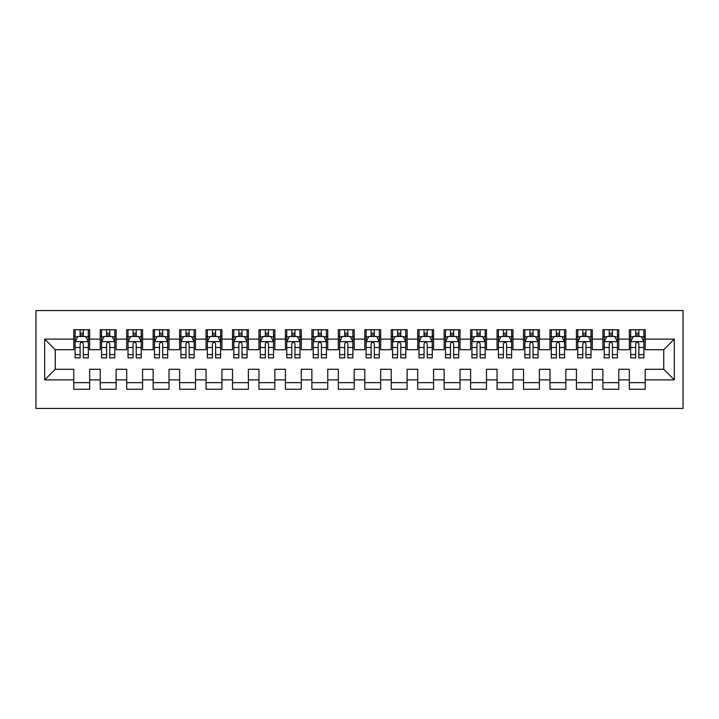 <?xml version="1.0" encoding="UTF-8"?>
<svg xmlns="http://www.w3.org/2000/svg" width="719" height="719" viewBox="0 0 719 719"><rect width="100%" height="100%" fill="white"/><g stroke="black" fill="none" stroke-linecap="round" stroke-linejoin="round"><path stroke-width="1.08" d="M35.95 408.446L683.05 408.446L683.05 310.554L35.95 310.554L35.95 408.446M44.677 379.875L44.677 339.125L73.778 339.125L73.778 349.713L55.264 349.713L55.264 369.287L44.677 379.875L73.778 379.875L73.778 389.267L89.65 389.267L89.65 379.875L100.238 379.875L100.238 389.267L116.11 389.267L116.11 379.875L126.688 379.875L126.688 389.267L142.569 389.267L142.569 379.875L153.147 379.875L153.147 389.267L169.019 389.267L169.019 379.875L179.606 379.875L179.606 389.267L195.478 389.267L195.478 379.875L206.056 379.875L206.056 389.267L221.928 389.267L221.928 379.875L232.516 379.875L232.516 389.267L248.388 389.267L248.388 379.875L258.966 379.875L258.966 389.267L274.847 389.267L274.847 379.875L285.425 379.875L285.425 389.267L301.297 389.267L301.297 379.875L311.884 379.875L311.884 389.267L327.756 389.267L327.756 379.875L338.334 379.875L338.334 389.267L354.206 389.267L354.206 379.875L364.794 379.875L364.794 389.267L380.666 389.267L380.666 379.875L391.244 379.875L391.244 389.267L407.116 389.267L407.116 379.875L417.703 379.875L417.703 389.267L433.575 389.267L433.575 379.875L444.153 379.875L444.153 389.267L460.034 389.267L460.034 379.875L470.612 379.875L470.612 389.267L486.484 389.267L486.484 379.875L497.072 379.875L497.072 389.267L512.944 389.267L512.944 379.875L523.522 379.875L523.522 389.267L539.394 389.267L539.394 379.875L549.981 379.875L549.981 389.267L565.853 389.267L565.853 379.875L576.431 379.875L576.431 389.267L592.312 389.267L592.312 379.875L602.89 379.875L602.89 389.267L618.762 389.267L618.762 379.875L629.35 379.875L629.35 389.267L645.222 389.267L645.222 369.287L663.736 369.287L663.736 349.713L645.222 349.713L645.222 339.125L674.323 339.125L674.323 379.875L645.222 379.875M645.222 339.125L645.222 329.733L629.35 329.733L629.35 339.125L618.762 339.125L618.762 329.733L602.89 329.733L602.89 339.125L592.312 339.125L592.312 329.733L576.431 329.733L576.431 339.125L565.853 339.125L565.853 329.733L549.981 329.733L549.981 339.125L539.394 339.125L539.394 329.733L523.522 329.733L523.522 339.125L512.944 339.125L512.944 329.733L497.072 329.733L497.072 339.125L486.484 339.125L486.484 329.733L470.612 329.733L470.612 339.125L460.034 339.125L460.034 329.733L444.153 329.733L444.153 339.125L433.575 339.125L433.575 329.733L417.703 329.733L417.703 339.125L407.116 339.125L407.116 329.733L391.244 329.733L391.244 339.125L380.666 339.125L380.666 329.733L364.794 329.733L364.794 339.125L354.206 339.125L354.206 329.733L338.334 329.733L338.334 339.125L327.756 339.125L327.756 329.733L311.884 329.733L311.884 339.125L301.297 339.125L301.297 329.733L285.425 329.733L285.425 339.125L274.847 339.125L274.847 329.733L258.966 329.733L258.966 339.125L248.388 339.125L248.388 329.733L232.516 329.733L232.516 339.125L221.928 339.125L221.928 329.733L206.056 329.733L206.056 339.125L195.478 339.125L195.478 329.733L179.606 329.733L179.606 339.125L169.019 339.125L169.019 329.733L153.147 329.733L153.147 339.125L142.569 339.125L142.569 329.733L126.688 329.733L126.688 339.125L116.11 339.125L116.11 329.733L100.238 329.733L100.238 339.125L89.65 339.125L89.65 329.733L73.778 329.733L73.778 339.125M618.762 379.875L618.762 369.287L629.35 369.287L629.35 379.875M674.323 339.125L663.736 349.713M592.312 379.875L592.312 369.287L602.89 369.287L602.89 379.875M629.35 339.125L629.35 349.713L618.762 349.713L618.762 339.125M565.853 379.875L565.853 369.287L576.431 369.287L576.431 379.875M602.89 339.125L602.89 349.713L592.312 349.713L592.312 339.125M539.394 379.875L539.394 369.287L549.981 369.287L549.981 379.875M576.431 339.125L576.431 349.713L565.853 349.713L565.853 339.125M512.944 379.875L512.944 369.287L523.522 369.287L523.522 379.875M549.981 339.125L549.981 349.713L539.394 349.713L539.394 339.125M486.484 379.875L486.484 369.287L497.072 369.287L497.072 379.875M523.522 339.125L523.522 349.713L512.944 349.713L512.944 339.125M460.034 379.875L460.034 369.287L470.612 369.287L470.612 379.875M497.072 339.125L497.072 349.713L486.484 349.713L486.484 339.125M433.575 379.875L433.575 369.287L444.153 369.287L444.153 379.875M470.612 339.125L470.612 349.713L460.034 349.713L460.034 339.125M407.116 379.875L407.116 369.287L417.703 369.287L417.703 379.875M444.153 339.125L444.153 349.713L433.575 349.713L433.575 339.125M380.666 379.875L380.666 369.287L391.244 369.287L391.244 379.875M417.703 339.125L417.703 349.713L407.116 349.713L407.116 339.125M354.206 379.875L354.206 369.287L364.794 369.287L364.794 379.875M391.244 339.125L391.244 349.713L380.666 349.713L380.666 339.125M327.756 379.875L327.756 369.287L338.334 369.287L338.334 379.875M364.794 339.125L364.794 349.713L354.206 349.713L354.206 339.125M301.297 379.875L301.297 369.287L311.884 369.287L311.884 379.875M338.334 339.125L338.334 349.713L327.756 349.713L327.756 339.125M274.847 379.875L274.847 369.287L285.425 369.287L285.425 379.875M311.884 339.125L311.884 349.713L301.297 349.713L301.297 339.125M248.388 379.875L248.388 369.287L258.966 369.287L258.966 379.875M285.425 339.125L285.425 349.713L274.847 349.713L274.847 339.125M221.928 379.875L221.928 369.287L232.516 369.287L232.516 379.875M258.966 339.125L258.966 349.713L248.388 349.713L248.388 339.125M195.478 379.875L195.478 369.287L206.056 369.287L206.056 379.875M232.516 339.125L232.516 349.713L221.928 349.713L221.928 339.125M169.019 379.875L169.019 369.287L179.606 369.287L179.606 379.875M206.056 339.125L206.056 349.713L195.478 349.713L195.478 339.125M142.569 379.875L142.569 369.287L153.147 369.287L153.147 379.875M179.606 339.125L179.606 349.713L169.019 349.713L169.019 339.125M116.11 379.875L116.11 369.287L126.688 369.287L126.688 379.875M153.147 339.125L153.147 349.713L142.569 349.713L142.569 339.125M89.65 379.875L89.65 369.287L100.238 369.287L100.238 379.875M126.688 339.125L126.688 349.713L116.11 349.713L116.11 339.125M55.264 369.287L73.778 369.287L73.778 379.875M100.238 339.125L100.238 349.713L89.65 349.713L89.65 339.125M629.35 336.348L630.671 336.348M643.891 336.348L645.222 336.348M602.89 336.348L604.212 336.348M617.441 336.348L618.762 336.348M576.431 336.348L577.761 336.348M590.982 336.348L592.312 336.348M549.981 336.348L551.302 336.348M564.532 336.348L565.853 336.348M523.522 336.348L524.843 336.348M538.073 336.348L539.394 336.348M497.072 336.348L498.393 336.348M511.622 336.348L512.944 336.348M470.612 336.348L471.934 336.348M485.163 336.348L486.484 336.348M444.153 336.348L445.483 336.348M458.704 336.348L460.034 336.348M417.703 336.348L419.024 336.348M432.254 336.348L433.575 336.348M391.244 336.348L392.565 336.348M405.795 336.348L407.116 336.348M364.794 336.348L366.115 336.348M379.344 336.348L380.666 336.348M338.334 336.348L339.656 336.348M352.885 336.348L354.206 336.348M311.884 336.348L313.205 336.348M326.435 336.348L327.756 336.348M285.425 336.348L286.746 336.348M299.976 336.348L301.297 336.348M258.966 336.348L260.296 336.348M273.517 336.348L274.847 336.348M232.516 336.348L233.837 336.348M247.066 336.348L248.388 336.348M206.056 336.348L207.378 336.348M220.607 336.348L221.928 336.348M179.606 336.348L180.927 336.348M194.157 336.348L195.478 336.348M153.147 336.348L154.468 336.348M167.698 336.348L169.019 336.348M126.688 336.348L128.018 336.348M141.239 336.348L142.569 336.348M100.238 336.348L101.559 336.348M114.788 336.348L116.11 336.348M73.778 336.348L75.109 336.348M88.329 336.348L89.65 336.348M73.778 382.652L89.65 382.652M100.238 382.652L116.11 382.652M126.688 382.652L142.569 382.652M153.147 382.652L169.019 382.652M179.606 382.652L195.478 382.652M206.056 382.652L221.928 382.652M232.516 382.652L248.388 382.652M258.966 382.652L274.847 382.652M285.425 382.652L301.297 382.652M311.884 382.652L327.756 382.652M338.334 382.652L354.206 382.652M364.794 382.652L380.666 382.652M391.244 382.652L407.116 382.652M417.703 382.652L433.575 382.652M444.153 382.652L460.034 382.652M470.612 382.652L486.484 382.652M497.072 382.652L512.944 382.652M523.522 382.652L539.394 382.652M549.981 382.652L565.853 382.652M576.431 382.652L592.312 382.652M602.89 382.652L618.762 382.652M629.35 382.652L645.222 382.652M44.677 339.125L55.264 349.713M663.736 369.287L674.323 379.875M83.305 333.176L80.133 333.176M88.329 354.593L83.305 354.593L83.305 357.909L88.329 357.909L88.329 341.777L85.687 336.483L77.751 336.483L75.109 341.777L75.109 357.909L80.133 357.909L80.133 354.593L75.109 354.593M75.109 341.777L75.109 329.733M88.329 341.777L88.329 329.733M80.133 336.483L80.133 329.733M83.305 329.733L83.305 336.483M83.305 354.593L83.305 343.763C82.245 341.723 81.193 341.723 80.133 343.763L80.133 354.593M83.305 336.348L80.133 336.348M109.764 333.176L106.583 333.176M114.788 354.593L109.764 354.593L109.764 357.909L114.788 357.909L114.788 341.777L112.146 336.483L104.201 336.483L101.559 341.777L101.559 357.909L106.583 357.909L106.583 354.593L101.559 354.593M101.559 341.777L101.559 329.733M114.788 341.777L114.788 329.733M106.583 336.483L106.583 329.733M109.764 329.733L109.764 336.483M109.764 354.593L109.764 343.763C108.704 341.723 107.643 341.723 106.583 343.763L106.583 354.593M109.764 336.348L106.583 336.348M136.215 333.176L133.042 333.176M141.239 354.593L136.215 354.593L136.215 357.909L141.239 357.909L141.239 341.777L138.596 336.483L130.66 336.483L128.018 341.777L128.018 357.909L133.042 357.909L133.042 354.593L128.018 354.593M128.018 341.777L128.018 329.733M141.239 341.777L141.239 329.733M133.042 336.483L133.042 329.733M136.215 329.733L136.215 336.483M136.215 354.593L136.215 343.763C135.163 341.723 134.102 341.723 133.042 343.763L133.042 354.593M136.215 336.348L133.042 336.348M162.674 333.176L159.501 333.176M167.698 354.593L162.674 354.593L162.674 357.909L167.698 357.909L167.698 341.777L165.055 336.483L157.119 336.483L154.468 341.777L154.468 357.909L159.501 357.909L159.501 354.593L154.468 354.593M154.468 341.777L154.468 329.733M167.698 341.777L167.698 329.733M159.501 336.483L159.501 329.733M162.674 329.733L162.674 336.483M162.674 354.593L162.674 343.763C161.613 341.723 160.553 341.723 159.501 343.763L159.501 354.593M162.674 336.348L159.501 336.348M189.124 333.176L185.951 333.176M194.157 354.593L189.124 354.593L189.124 357.909L194.157 357.909L194.157 341.777L191.506 336.483L183.57 336.483L180.927 341.777L180.927 357.909L185.951 357.909L185.951 354.593L180.927 354.593M180.927 341.777L180.927 329.733M194.157 341.777L194.157 329.733M185.951 336.483L185.951 329.733M189.124 329.733L189.124 336.483M189.124 354.593L189.124 343.763C188.072 341.723 187.012 341.723 185.951 343.763L185.951 354.593M189.124 336.348L185.951 336.348M215.583 333.176L212.411 333.176M220.607 354.593L215.583 354.593L215.583 357.909L220.607 357.909L220.607 341.777L217.965 336.483L210.029 336.483L207.378 341.777L207.378 357.909L212.411 357.909L212.411 354.593L207.378 354.593M207.378 341.777L207.378 329.733M220.607 341.777L220.607 329.733M212.411 336.483L212.411 329.733M215.583 329.733L215.583 336.483M215.583 354.593L215.583 343.763C214.523 341.723 213.471 341.723 212.411 343.763L212.411 354.593M215.583 336.348L212.411 336.348M242.033 333.176L238.861 333.176M247.066 354.593L242.033 354.593L242.033 357.909L247.066 357.909L247.066 341.777L244.415 336.483L236.479 336.483L233.837 341.777L233.837 357.909L238.861 357.909L238.861 354.593L233.837 354.593M233.837 341.777L233.837 329.733M247.066 341.777L247.066 329.733M238.861 336.483L238.861 329.733M242.033 329.733L242.033 336.483M242.033 354.593L242.033 343.763C240.982 341.723 239.921 341.723 238.861 343.763L238.861 354.593M242.033 336.348L238.861 336.348M268.493 333.176L265.32 333.176M273.517 354.593L268.493 354.593L268.493 357.909L273.517 357.909L273.517 341.777L270.874 336.483L262.938 336.483L260.296 341.777L260.296 357.909L265.32 357.909L265.32 354.593L260.296 354.593M260.296 341.777L260.296 329.733M273.517 341.777L273.517 329.733M265.32 336.483L265.32 329.733M268.493 329.733L268.493 336.483M268.493 354.593L268.493 343.763C267.432 341.723 266.381 341.723 265.32 343.763L265.32 354.593M268.493 336.348L265.32 336.348M294.952 333.176L291.77 333.176M299.976 354.593L294.952 354.593L294.952 357.909L299.976 357.909L299.976 341.777L297.333 336.483L289.398 336.483L286.746 341.777L286.746 357.909L291.77 357.909L291.77 354.593L286.746 354.593M286.746 341.777L286.746 329.733M299.976 341.777L299.976 329.733M291.77 336.483L291.77 329.733M294.952 329.733L294.952 336.483M294.952 354.593L294.952 343.763C293.891 341.723 292.831 341.723 291.77 343.763L291.77 354.593M294.952 336.348L291.77 336.348M321.402 333.176L318.229 333.176M326.435 354.593L321.402 354.593L321.402 357.909L326.435 357.909L326.435 341.777L323.784 336.483L315.848 336.483L313.205 341.777L313.205 357.909L318.229 357.909L318.229 354.593L313.205 354.593M313.205 341.777L313.205 329.733M326.435 341.777L326.435 329.733M318.229 336.483L318.229 329.733M321.402 329.733L321.402 336.483M321.402 354.593L321.402 343.763C320.35 341.723 319.29 341.723 318.229 343.763L318.229 354.593M321.402 336.348L318.229 336.348M347.861 333.176L344.689 333.176M352.885 354.593L347.861 354.593L347.861 357.909L352.885 357.909L352.885 341.777L350.243 336.483L342.307 336.483L339.656 341.777L339.656 357.909L344.689 357.909L344.689 354.593L339.656 354.593M339.656 341.777L339.656 329.733M352.885 341.777L352.885 329.733M344.689 336.483L344.689 329.733M347.861 329.733L347.861 336.483M347.861 354.593L347.861 343.763C346.801 341.723 345.74 341.723 344.689 343.763L344.689 354.593M347.861 336.348L344.689 336.348M374.311 333.176L371.139 333.176M379.344 354.593L374.311 354.593L374.311 357.909L379.344 357.909L379.344 341.777L376.693 336.483L368.757 336.483L366.115 341.777L366.115 357.909L371.139 357.909L371.139 354.593L366.115 354.593M366.115 341.777L366.115 329.733M379.344 341.777L379.344 329.733M371.139 336.483L371.139 329.733M374.311 329.733L374.311 336.483M374.311 354.593L374.311 343.763C373.26 341.723 372.199 341.723 371.139 343.763L371.139 354.593M374.311 336.348L371.139 336.348M400.771 333.176L397.598 333.176M405.795 354.593L400.771 354.593L400.771 357.909L405.795 357.909L405.795 341.777L403.152 336.483L395.216 336.483L392.565 341.777L392.565 357.909L397.598 357.909L397.598 354.593L392.565 354.593M392.565 341.777L392.565 329.733M405.795 341.777L405.795 329.733M397.598 336.483L397.598 329.733M400.771 329.733L400.771 336.483M400.771 354.593L400.771 343.763C399.71 341.723 398.659 341.723 397.598 343.763L397.598 354.593M400.771 336.348L397.598 336.348M427.23 333.176L424.048 333.176M432.254 354.593L427.23 354.593L427.23 357.909L432.254 357.909L432.254 341.777L429.603 336.483L421.667 336.483L419.024 341.777L419.024 357.909L424.048 357.909L424.048 354.593L419.024 354.593M419.024 341.777L419.024 329.733M432.254 341.777L432.254 329.733M424.048 336.483L424.048 329.733M427.23 329.733L427.23 336.483M427.23 354.593L427.23 343.763C426.169 341.723 425.109 341.723 424.048 343.763L424.048 354.593M427.23 336.348L424.048 336.348M453.68 333.176L450.507 333.176M458.704 354.593L453.68 354.593L453.68 357.909L458.704 357.909L458.704 341.777L456.062 336.483L448.126 336.483L445.483 341.777L445.483 357.909L450.507 357.909L450.507 354.593L445.483 354.593M445.483 341.777L445.483 329.733M458.704 341.777L458.704 329.733M450.507 336.483L450.507 329.733M453.68 329.733L453.68 336.483M453.68 354.593L453.68 343.763C452.628 341.723 451.568 341.723 450.507 343.763L450.507 354.593M453.68 336.348L450.507 336.348M480.139 333.176L476.967 333.176M485.163 354.593L480.139 354.593L480.139 357.909L485.163 357.909L485.163 341.777L482.521 336.483L474.585 336.483L471.934 341.777L471.934 357.909L476.967 357.909L476.967 354.593L471.934 354.593M471.934 341.777L471.934 329.733M485.163 341.777L485.163 329.733M476.967 336.483L476.967 329.733M480.139 329.733L480.139 336.483M480.139 354.593L480.139 343.763C479.079 341.723 478.018 341.723 476.967 343.763L476.967 354.593M480.139 336.348L476.967 336.348M506.589 333.176L503.417 333.176M511.622 354.593L506.589 354.593L506.589 357.909L511.622 357.909L511.622 341.777L508.971 336.483L501.035 336.483L498.393 341.777L498.393 357.909L503.417 357.909L503.417 354.593L498.393 354.593M498.393 341.777L498.393 329.733M511.622 341.777L511.622 329.733M503.417 336.483L503.417 329.733M506.589 329.733L506.589 336.483M506.589 354.593L506.589 343.763C505.538 341.723 504.477 341.723 503.417 343.763L503.417 354.593M506.589 336.348L503.417 336.348M533.049 333.176L529.876 333.176M538.073 354.593L533.049 354.593L533.049 357.909L538.073 357.909L538.073 341.777L535.43 336.483L527.494 336.483L524.843 341.777L524.843 357.909L529.876 357.909L529.876 354.593L524.843 354.593M524.843 341.777L524.843 329.733M538.073 341.777L538.073 329.733M529.876 336.483L529.876 329.733M533.049 329.733L533.049 336.483M533.049 354.593L533.049 343.763C531.988 341.723 530.937 341.723 529.876 343.763L529.876 354.593M533.049 336.348L529.876 336.348M559.499 333.176L556.326 333.176M564.532 354.593L559.499 354.593L559.499 357.909L564.532 357.909L564.532 341.777L561.881 336.483L553.945 336.483L551.302 341.777L551.302 357.909L556.326 357.909L556.326 354.593L551.302 354.593M551.302 341.777L551.302 329.733M564.532 341.777L564.532 329.733M556.326 336.483L556.326 329.733M559.499 329.733L559.499 336.483M559.499 354.593L559.499 343.763C558.447 341.723 557.387 341.723 556.326 343.763L556.326 354.593M559.499 336.348L556.326 336.348M585.958 333.176L582.785 333.176M590.982 354.593L585.958 354.593L585.958 357.909L590.982 357.909L590.982 341.777L588.34 336.483L580.404 336.483L577.761 341.777L577.761 357.909L582.785 357.909L582.785 354.593L577.761 354.593M577.761 341.777L577.761 329.733M590.982 341.777L590.982 329.733M582.785 336.483L582.785 329.733M585.958 329.733L585.958 336.483M585.958 354.593L585.958 343.763C584.898 341.723 583.846 341.723 582.785 343.763L582.785 354.593M585.958 336.348L582.785 336.348M612.417 333.176L609.236 333.176M617.441 354.593L612.417 354.593L612.417 357.909L617.441 357.909L617.441 341.777L614.799 336.483L606.854 336.483L604.212 341.777L604.212 357.909L609.236 357.909L609.236 354.593L604.212 354.593M604.212 341.777L604.212 329.733M617.441 341.777L617.441 329.733M609.236 336.483L609.236 329.733M612.417 329.733L612.417 336.483M612.417 354.593L612.417 343.763C611.357 341.723 610.296 341.723 609.236 343.763L609.236 354.593M612.417 336.348L609.236 336.348M638.867 333.176L635.695 333.176M643.891 354.593L638.867 354.593L638.867 357.909L643.891 357.909L643.891 341.777L641.249 336.483L633.313 336.483L630.671 341.777L630.671 357.909L635.695 357.909L635.695 354.593L630.671 354.593M630.671 341.777L630.671 329.733M643.891 341.777L643.891 329.733M635.695 336.483L635.695 329.733M638.867 329.733L638.867 336.483M638.867 354.593L638.867 343.763C637.816 341.723 636.755 341.723 635.695 343.763L635.695 354.593M638.867 336.348L635.695 336.348M88.266 341.642L75.171 341.642M75.109 336.798L77.589 336.798M85.849 336.798L88.329 336.798M80.133 347.502L75.109 347.502M88.329 347.502L83.305 347.502M83.305 334.856L80.133 334.856M114.725 341.642L101.622 341.642M101.559 336.798L104.048 336.798M112.299 336.798L114.788 336.798M106.583 347.502L101.559 347.502M114.788 347.502L109.764 347.502M109.764 334.856L106.583 334.856M141.176 341.642L128.081 341.642M128.018 336.798L130.499 336.798M138.758 336.798L141.239 336.798M133.042 347.502L128.018 347.502M141.239 347.502L136.215 347.502M136.215 334.856L133.042 334.856M167.635 341.642L154.54 341.642M154.468 336.798L156.958 336.798M165.208 336.798L167.698 336.798M159.501 347.502L154.468 347.502M167.698 347.502L162.674 347.502M162.674 334.856L159.501 334.856M194.085 341.642L180.99 341.642M180.927 336.798L183.417 336.798M191.667 336.798L194.157 336.798M185.951 347.502L180.927 347.502M194.157 347.502L189.124 347.502M189.124 334.856L185.951 334.856M220.544 341.642L207.449 341.642M207.378 336.798L209.867 336.798M218.127 336.798L220.607 336.798M212.411 347.502L207.378 347.502M220.607 347.502L215.583 347.502M215.583 334.856L212.411 334.856M246.994 341.642L233.9 341.642M233.837 336.798L236.326 336.798M244.577 336.798L247.066 336.798M238.861 347.502L233.837 347.502M247.066 347.502L242.033 347.502M242.033 334.856L238.861 334.856M273.454 341.642L260.359 341.642M260.296 336.798L262.777 336.798M271.036 336.798L273.517 336.798M265.32 347.502L260.296 347.502M273.517 347.502L268.493 347.502M268.493 334.856L265.32 334.856M299.913 341.642L286.818 341.642M286.746 336.798L289.236 336.798M297.486 336.798L299.976 336.798M291.77 347.502L286.746 347.502M299.976 347.502L294.952 347.502M294.952 334.856L291.77 334.856M326.363 341.642L313.268 341.642M313.205 336.798L315.686 336.798M323.945 336.798L326.435 336.798M318.229 347.502L313.205 347.502M326.435 347.502L321.402 347.502M321.402 334.856L318.229 334.856M352.822 341.642L339.728 341.642M339.656 336.798L342.145 336.798M350.396 336.798L352.885 336.798M344.689 347.502L339.656 347.502M352.885 347.502L347.861 347.502M347.861 334.856L344.689 334.856M379.273 341.642L366.178 341.642M366.115 336.798L368.604 336.798M376.855 336.798L379.344 336.798M371.139 347.502L366.115 347.502M379.344 347.502L374.311 347.502M374.311 334.856L371.139 334.856M405.732 341.642L392.637 341.642M392.565 336.798L395.055 336.798M403.314 336.798L405.795 336.798M397.598 347.502L392.565 347.502M405.795 347.502L400.771 347.502M400.771 334.856L397.598 334.856M432.182 341.642L419.087 341.642M419.024 336.798L421.514 336.798M429.764 336.798L432.254 336.798M424.048 347.502L419.024 347.502M432.254 347.502L427.23 347.502M427.23 334.856L424.048 334.856M458.641 341.642L445.546 341.642M445.483 336.798L447.964 336.798M456.223 336.798L458.704 336.798M450.507 347.502L445.483 347.502M458.704 347.502L453.68 347.502M453.68 334.856L450.507 334.856M485.1 341.642L472.006 341.642M471.934 336.798L474.423 336.798M482.674 336.798L485.163 336.798M476.967 347.502L471.934 347.502M485.163 347.502L480.139 347.502M480.139 334.856L476.967 334.856M511.551 341.642L498.456 341.642M498.393 336.798L500.873 336.798M509.133 336.798L511.622 336.798M503.417 347.502L498.393 347.502M511.622 347.502L506.589 347.502M506.589 334.856L503.417 334.856M538.01 341.642L524.915 341.642M524.843 336.798L527.333 336.798M535.583 336.798L538.073 336.798M529.876 347.502L524.843 347.502M538.073 347.502L533.049 347.502M533.049 334.856L529.876 334.856M564.46 341.642L551.365 341.642M551.302 336.798L553.792 336.798M562.042 336.798L564.532 336.798M556.326 347.502L551.302 347.502M564.532 347.502L559.499 347.502M559.499 334.856L556.326 334.856M590.919 341.642L577.824 341.642M577.761 336.798L580.242 336.798M588.501 336.798L590.982 336.798M582.785 347.502L577.761 347.502M590.982 347.502L585.958 347.502M585.958 334.856L582.785 334.856M617.378 341.642L604.275 341.642M604.212 336.798L606.701 336.798M614.952 336.798L617.441 336.798M609.236 347.502L604.212 347.502M617.441 347.502L612.417 347.502M612.417 334.856L609.236 334.856M643.829 341.642L630.734 341.642M630.671 336.798L633.151 336.798M641.411 336.798L643.891 336.798M635.695 347.502L630.671 347.502M643.891 347.502L638.867 347.502M638.867 334.856L635.695 334.856"/></g></svg>
